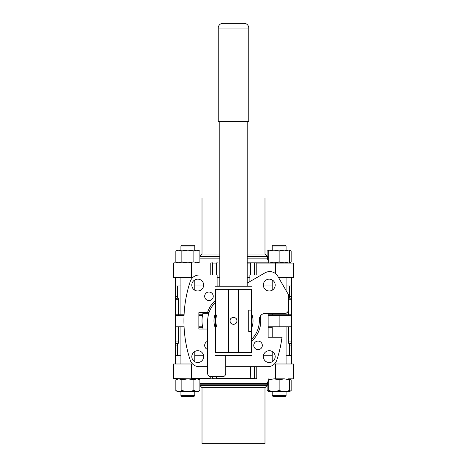 <?xml version="1.0" encoding="UTF-8"?>
<svg xmlns="http://www.w3.org/2000/svg" width="467" height="467" viewBox="0 0 467 467"><rect width="100%" height="100%" fill="white"/><g stroke="black" fill="none" stroke-linecap="round" stroke-linejoin="round"><path stroke-width="0.7" d="M175.831 251.077L178.838 250.149L177.442 250.149L175.831 251.077L175.831 261.911L178.838 262.839L187.857 262.839L193.869 261.911L193.869 251.077L187.857 250.149L178.808 250.149M178.838 250.149L181.844 251.077L187.857 250.149L198.271 250.149L199.882 251.077L199.882 261.911L196.876 262.839L193.869 261.911M181.844 251.077L181.844 261.911L178.808 262.839M187.857 262.839L181.844 261.911M193.869 251.077L196.876 250.149L199.882 251.077M286.09 262.839L272.203 262.839M178.838 262.839L173.876 262.839M247.23 254.025L264.987 254.025L267.276 256.313A0.788 0.788 0 0 1 267.509 256.868L267.509 258.117A4.723 4.723 0 0 0 268.729 261.292M219.77 198.037L202.013 198.037L202.013 254.025L219.77 254.025M202.013 254.025L199.882 256.155M268.729 251.077L273.936 250.149L268.729 250.149L268.729 262.839L247.23 262.839L293.375 263.09L256.78 263.09L256.78 274.999M247.23 198.037L264.987 198.037L264.987 254.025M192.585 277.702L173.625 277.702L173.625 263.09M293.375 277.702L293.375 263.09L293.375 277.702L278.653 277.702M249.874 277.702L247.23 277.702M219.77 277.702L217.126 277.702M275.396 273.528L275.472 262.839M191.604 277.702L191.528 262.839M250.505 274.999L250.505 263.09L247.23 263.09M216.495 274.999L216.495 263.09L212.467 263.09L212.467 274.999M216.746 262.839L219.77 263.09M250.254 262.839L254.533 263.09L254.533 274.999M288.162 250.149L284.35 250.149L289.558 251.077L289.558 261.911L284.35 262.839L279.143 261.911L273.936 262.839L268.729 261.911M279.143 251.077L273.936 250.149L284.35 250.149L279.143 251.077L279.143 261.911M289.558 250.359L291.169 251.077L289.558 250.149L289.558 251.077M289.558 262.629L291.169 261.911L289.558 262.839L289.558 261.911M194.797 246.056L180.916 246.056L180.916 250.149L180.916 246.056L181.704 245.268L194.009 245.268L194.797 246.056L194.797 250.149L196.876 250.149M178.838 391.539L181.844 390.61L187.857 391.539L193.869 390.61L193.869 379.776L187.857 378.848L198.271 378.848L199.882 379.776L199.882 390.61L196.876 391.539L177.442 391.539L175.831 390.61L178.808 391.539M194.797 378.848L178.808 378.848M199.882 390.61L198.271 391.539L193.869 390.61M177.442 378.848L175.831 379.776L175.831 390.61M175.831 379.776L178.838 378.848L181.844 379.776L181.844 390.61M187.857 378.848L181.844 379.776M193.869 379.776L196.876 378.848L199.882 379.776M194.797 395.631L194.009 396.419L181.704 396.419L180.916 395.631L180.916 391.539L180.916 395.631L194.797 395.631L194.797 391.539M286.084 395.631L285.296 396.419L272.991 396.419L272.203 395.631L286.084 395.631L286.084 391.539M272.991 245.268L285.296 245.268L286.084 246.056L272.203 246.056L272.991 245.268L272.203 246.056L272.203 250.149L272.203 246.056M286.084 363.986L286.084 326.888M286.084 314.799L286.084 313.141M286.084 290.573L286.084 277.702M286.084 250.149L286.084 246.056M272.203 395.631L272.203 391.539L272.203 395.631L272.991 396.419M272.203 361.75L272.203 351.47M272.203 337.221L272.203 326.888M272.203 314.799L272.203 313.287M272.203 290.217L272.203 279.937M291.169 251.077L291.169 261.911M268.729 250.149L267.118 251.077L267.118 256.155M267.118 251.077L268.729 250.359M268.14 314.799L290.953 314.799A0.788 0.788 0 0 1 291.741 315.587L268.14 315.587M268.14 326.1L291.741 326.1A0.788 0.788 0 0 1 290.953 326.888L268.14 326.888M184.033 315.587L175.259 315.587L175.259 326.1L176.047 326.888L184.068 326.888L180.519 326.888L180.916 326.888L180.916 363.986M180.519 314.799L176.047 314.799L184.068 314.799L180.519 314.799L180.916 314.799L180.916 277.702M215.55 300.316A27.267 27.267 0 0 0 207.488 312.656L198.86 312.656L198.86 329.031L207.488 329.031A27.267 27.267 0 0 0 207.681 329.614M251.45 341.371A27.267 27.267 0 0 0 260.353 316.095M258.047 341.108A4.285 4.285 0 0 0 253.762 345.387A4.285 4.285 0 0 0 258.047 349.672A4.285 4.285 0 0 0 262.326 345.387A4.285 4.285 0 0 0 258.047 341.108M269.266 350.694A5.919 5.919 0 0 0 263.347 356.613A5.919 5.919 0 0 0 269.266 362.532A5.919 5.919 0 0 0 275.186 356.613A5.919 5.919 0 0 0 269.266 350.694M207.681 341.301A4.285 4.285 0 0 0 207.681 349.479M197.734 350.694A5.919 5.919 0 0 0 191.814 356.613A5.919 5.919 0 0 0 197.734 362.532A5.919 5.919 0 0 0 203.653 356.613A5.919 5.919 0 0 0 197.734 350.694M208.953 292.015A4.285 4.285 0 0 0 204.674 296.3A4.285 4.285 0 0 0 208.953 300.579A4.285 4.285 0 0 0 213.238 296.3A4.285 4.285 0 0 0 208.953 292.015M197.734 279.155A5.919 5.919 0 0 0 191.814 285.074A5.919 5.919 0 0 0 197.734 290.994A5.919 5.919 0 0 0 203.653 285.074A5.919 5.919 0 0 0 197.734 279.155M269.266 279.155A5.919 5.919 0 0 0 263.347 285.074A5.919 5.919 0 0 0 269.266 290.994A5.919 5.919 0 0 0 275.186 285.074A5.919 5.919 0 0 0 269.266 279.155M175.248 363.986L175.248 355.48L180.916 355.731M291.752 277.702L291.752 285.956L286.084 285.956M272.086 279.873L272.086 285.956L263.411 285.956M203.589 285.956L194.914 285.956L194.914 279.873M219.77 285.956L217.126 285.956M291.752 363.986L291.752 355.48L286.084 355.731M203.589 355.731L194.914 355.731L194.914 361.814M180.916 285.956L175.248 285.956L175.499 296.598L177.361 296.598L177.361 285.956M272.086 361.814L272.086 355.731L263.411 355.731M203.092 329.031L202.841 328.021A31.487 31.487 0 0 0 203.092 329.031A31.487 31.487 0 0 1 202.841 328.021L207.681 328.021M203.092 312.656A31.487 31.487 0 0 0 202.841 313.666L203.092 312.656A31.487 31.487 0 0 0 202.841 328.021M261.269 274.999L249.874 274.999L249.874 281.572M289.342 298.174L289.639 296.598L291.752 296.598L291.752 286.207L291.752 355.48L291.501 345.09L289.639 345.09L289.639 355.731M289.639 345.09L289.342 343.514M291.752 343.263L288.816 343.514L288.402 341.943L291.501 341.943L291.501 326.666M291.501 315.021L291.501 299.744L288.402 299.744L288.402 314.799M288.402 326.888L288.402 341.943M288.402 299.744L288.816 298.174L291.501 298.174L291.525 285.956M289.639 285.956L289.639 296.598M177.361 296.598L177.658 298.174M175.248 298.425L175.248 296.598L175.248 298.425L178.184 298.174L178.598 299.744L175.499 299.744L175.499 315.021M175.499 326.666L175.499 341.943L178.598 341.943L178.598 326.888M178.598 314.799L178.598 299.744M178.598 341.943L178.184 343.514L175.499 343.514L175.475 355.731M177.658 343.514L177.361 345.09L175.248 345.09L175.248 355.48L175.248 345.09M177.361 355.731L177.361 345.09M184.126 328.021L184.488 332.749M217.126 286.207L217.126 274.999L199.205 274.999A9.445 9.445 0 0 0 190.227 281.49A125.956 125.956 0 0 0 190.227 360.197A9.445 9.445 0 0 0 199.205 366.694L207.681 366.694M184.179 312.808L184.126 313.666M225.689 366.694L267.795 366.694A9.445 9.445 0 0 0 276.773 360.197A125.956 125.956 0 0 0 282.01 337.221L268.14 337.221L268.14 313.287M202.596 326.888L198.86 326.888M198.86 314.799L202.596 314.799M175.248 299.744L175.248 286.183M207.488 312.656L209.012 312.656M175.499 343.514L175.248 341.943M291.501 298.174L291.752 299.744M268.14 327.676L271.893 327.676A0.788 0.531 90 0 1 272.203 326.958M272.203 314.729A0.788 0.531 90 0 1 271.893 314.011L268.14 314.011M268.729 378.848L268.729 379.776L273.936 378.848L284.35 378.848L289.558 379.776L289.558 390.61L284.35 391.539L268.729 391.539L268.729 390.61L273.936 391.539L279.143 390.61L284.35 391.539L289.558 391.539L289.558 390.61M268.729 379.776L268.729 390.61M273.936 378.848L279.143 379.776L279.143 390.61M279.143 379.776L284.35 378.848M289.558 379.058L291.169 379.776L289.558 378.848L289.558 379.776M289.558 391.328L291.169 390.61L289.558 391.539L288.162 391.539M291.169 379.776L291.169 390.61M267.118 385.532L267.118 390.61L268.729 391.328M251.45 339.404A25.819 25.819 0 0 0 259.302 319.831A6.299 6.299 0 0 1 265.595 313.287L285.144 313.287A3.146 3.146 0 0 0 288.291 310.135L288.291 294.391L277.859 276.324A9.445 9.445 0 0 0 264.952 272.868L247.23 283.101M275.186 285.074A5.919 5.919 0 0 0 269.266 279.155A5.919 5.919 0 0 0 263.347 285.074A5.919 5.919 0 0 0 269.266 290.994A5.919 5.919 0 0 0 275.186 285.074M236.973 320.847A3.473 3.473 0 0 0 233.5 317.373A3.473 3.473 0 0 0 230.027 320.847C229.811 325.324 237.189 325.318 236.973 320.847C237.189 316.363 229.811 316.363 230.027 320.847A3.473 3.473 0 0 0 233.5 324.314A3.473 3.473 0 0 0 236.973 320.847M248.806 28.073L218.194 28.073L218.194 121.595L248.806 121.595L248.806 28.073A4.723 4.723 0 0 0 244.078 23.35L222.922 23.35L244.078 23.35M218.194 28.073A4.723 4.723 0 0 1 222.922 23.35M238.538 289.353L252.017 289.353L252.017 286.207L214.983 286.207L214.983 289.353L228.462 289.353L228.462 352.334L214.983 352.334L214.983 355.48L252.017 355.48L252.017 352.334L238.538 352.334L238.538 289.353L228.462 289.353M238.538 352.334L228.462 352.334M251.45 352.334L251.45 289.353M251.45 310.135L248.759 310.135L248.759 331.552L251.45 331.552M215.55 352.334L215.55 289.353M219.77 121.595L219.77 286.207M247.23 121.595L247.23 286.207M225.689 355.48L225.689 373.542A3.146 3.146 0 0 1 222.543 376.694L210.827 376.694A3.146 3.146 0 0 1 207.681 373.542L207.681 320.847A25.819 25.819 0 0 1 215.55 302.283M288.162 378.848L293.124 378.848M264.987 387.663L202.013 387.663L202.013 443.65L264.987 443.65L264.987 387.663L267.276 385.374A0.788 0.788 0 0 0 267.509 384.82L267.509 383.57A4.723 4.723 0 0 1 268.729 380.395M202.013 387.663L199.882 385.532M274.415 363.986L293.375 363.986L293.375 378.597M192.585 363.986L173.625 363.986L173.625 378.597L180.91 378.848M173.625 363.986L173.625 378.597L178.838 378.848M191.604 363.986L191.604 378.597L210.22 378.597L210.22 376.63M275.396 363.986L275.472 378.848M216.495 376.694L216.495 378.597L254.533 378.597L254.533 366.694M250.505 366.694L250.254 378.848M216.746 378.848L212.467 378.597L212.467 376.694M191.528 378.848L173.625 378.597M199.882 256.313L219.77 256.313M247.23 256.313L267.276 256.313M267.509 256.868L247.23 256.868M219.77 256.868L199.882 256.868M199.882 258.117L219.77 258.117M247.23 258.117L267.509 258.117M210.22 274.999L210.22 263.09L212.561 262.839M256.868 262.839L254.439 262.839M208.696 313.666L202.841 313.666M202.76 327.676L198.86 327.676M198.86 314.011L202.76 314.011M198.86 326.1L202.456 326.1M202.456 315.587L198.86 315.587M175.259 326.1L184.033 326.1M279.143 326.888L279.143 314.799M291.752 345.09L291.752 341.943M215.55 328.523A19.521 19.521 0 0 1 215.55 313.164M251.45 313.164A19.521 19.521 0 0 1 251.45 328.523M267.276 385.374L199.882 385.374M199.882 384.82L267.509 384.82M267.509 383.57L199.882 383.57M256.78 366.694L256.78 378.597L254.439 378.848M210.132 378.848L212.561 378.848M198.271 262.839L199.882 261.911M177.442 262.839L175.831 261.911M175.248 277.702L175.248 285.956M291.741 326.1L291.741 315.587M175.259 315.587L176.047 314.799M268.729 391.539L267.118 390.61M216.53 326.684L215.55 320.847L216.53 315.003M181.704 396.419L180.916 395.631M181.704 245.268L180.916 246.056M194.797 361.75L194.797 351.47M194.797 290.217L194.797 279.937"/></g></svg>
